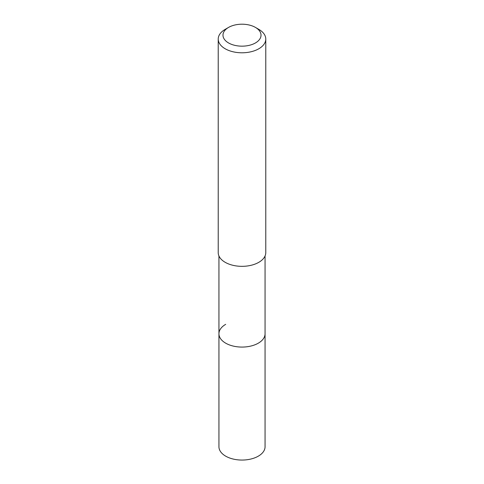 <?xml version="1.0" encoding="UTF-8"?>
<svg xmlns="http://www.w3.org/2000/svg" width="484" height="484" viewBox="0 0 484 484"><rect width="100%" height="100%" fill="white"/><g stroke="black" fill="none" stroke-linecap="round" stroke-linejoin="round"><path stroke-width="0.73" d="M218.937 255.945L218.937 446.738A23.063 13.316 0 0 0 233.173 459.044A23.063 13.316 0 0 0 258.311 456.158A23.063 13.316 0 0 0 265.063 446.738L265.063 333.754A23.063 13.316 180 0 1 258.311 343.174A23.063 13.316 180 0 1 233.173 346.06A23.063 13.316 180 0 1 218.937 333.754A23.063 13.316 180 0 1 225.689 324.341M218.937 333.754A23.063 13.316 0 0 0 233.173 346.06A23.063 13.316 0 0 0 258.311 343.174A23.063 13.316 0 0 0 265.063 333.754L265.063 255.945M218.223 39.065L218.223 252.612A23.776 13.727 0 0 0 232.901 265.293A23.776 13.727 0 0 0 258.813 262.316A23.776 13.727 0 0 0 265.776 252.612L265.776 39.065A23.776 13.727 180 0 1 258.813 48.769A23.776 13.727 180 0 1 232.901 51.746A23.776 13.727 180 0 1 218.223 39.065A23.776 13.727 180 0 1 225.187 29.361L228.551 27.419A19.021 10.981 180 0 1 255.449 27.419A19.021 10.981 180 0 1 255.449 42.949A19.021 10.981 180 0 1 228.551 42.949A19.021 10.981 180 0 1 228.551 27.419L225.187 29.361M255.449 27.419L258.813 29.361A23.776 13.727 180 0 1 265.776 39.065"/></g></svg>
